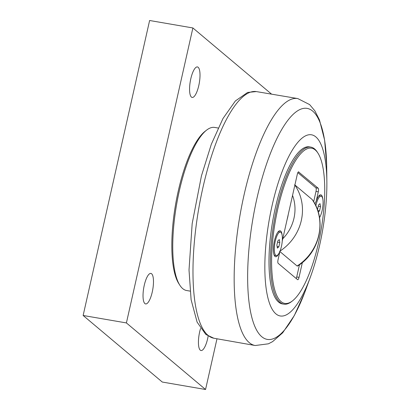 <?xml version="1.0" encoding="UTF-8"?>
<svg xmlns="http://www.w3.org/2000/svg" width="410" height="410" viewBox="0 0 410 410"><rect width="100%" height="100%" fill="white"/><g stroke="black" fill="none" stroke-linecap="round" stroke-linejoin="round"><path stroke-width="0.61" d="M278.846 246.794L277.38 248.091L276.868 245.134L277.831 240.875L279.297 239.578L279.81 242.541L278.846 246.794L277.104 246.497M279.81 242.541L277.544 242.146M281.424 246.43A11.951 3.536 -80.2 0 1 276.309 255.614A11.951 3.536 -80.2 0 1 275.253 241.239A11.951 3.536 -80.2 0 1 280.368 232.055A11.951 3.536 -80.2 0 1 281.424 246.43M276.309 255.614L274.638 255.327A11.951 3.536 -80.2 0 1 274.106 255.076M278.113 231.824A11.951 3.536 -80.2 0 1 278.692 231.768L280.368 232.055M317.888 210.971L317.581 209.197L318.539 204.938L320.01 203.642L320.517 206.604L319.559 210.858L317.817 210.561M320.517 206.604L318.252 206.215M319.559 210.858L318.221 212.042M315.849 205.846A11.951 3.536 -80.2 0 1 315.961 205.302A11.951 3.536 -80.2 0 1 321.081 196.123A11.951 3.536 -80.2 0 1 322.137 210.494A11.951 3.536 -80.2 0 1 319.518 217.674M318.826 195.888A11.951 3.536 -80.2 0 1 319.405 195.831L321.081 196.123M288.194 214.722A34.476 32.451 130.1 0 1 287.128 219.447M296.204 278.508A3.065 0.907 99.8 0 0 296.717 276.97L299.464 264.768M313.66 201.787L315.992 191.429A3.065 0.907 99.8 0 0 315.864 187.811L297.834 172.646M294.636 184.756L312.205 199.567C327.18 219.791 319.913 252.355 297.68 265.982L297.096 266.008L279.635 251.32M298.48 171.851L318.175 188.21L315.864 187.811M315.992 191.429L318.303 191.824A3.065 0.907 99.8 0 0 318.175 188.21M302.37 262.523L299.023 277.37L296.717 276.97M314.916 203.99L316.233 201.013A13.176 3.895 -80.2 0 1 319.472 195.257A13.176 3.895 -80.2 0 1 322.854 199.321M318.303 191.824L316.233 201.013M279.958 251.253L278.052 259.73A3.065 0.907 99.8 0 0 278.175 263.343L297.568 279.656A3.065 0.907 99.8 0 0 297.711 279.722A3.065 0.907 99.8 0 0 299.023 277.37M317.996 153.202L317.361 152.202A79.678 23.56 99.8 0 0 314.593 148.933A79.678 23.56 99.8 0 0 310.836 147.108A79.678 23.56 99.8 0 0 275.33 214.937A79.678 23.56 99.8 0 0 280.025 302.324A79.678 23.56 99.8 0 0 283.781 304.148A79.678 23.56 99.8 0 0 291.633 301.529L292.566 300.807A78.761 23.288 -80.2 0 1 274.326 227.406A78.761 23.288 -80.2 0 1 315.259 149.968A78.761 23.288 -80.2 0 1 317.996 153.202A78.761 23.288 -80.2 0 1 321.127 229.733A78.761 23.288 -80.2 0 1 292.566 300.807M283.781 304.148L282.336 303.902A79.678 23.56 -80.2 0 1 278.585 302.073A79.678 23.56 -80.2 0 1 273.89 214.686A79.678 23.56 -80.2 0 1 309.396 146.857L310.836 147.108M319.764 217.254A13.176 3.895 -80.2 0 1 319.528 217.73M279.051 253.19A13.176 3.895 -80.2 0 1 274.505 255.891A13.176 3.895 -80.2 0 1 274.418 240.885A13.176 3.895 -80.2 0 1 278.759 231.194A13.176 3.895 -80.2 0 1 282.141 235.258M282.254 241.075L297.327 174.188A3.065 0.907 99.8 0 1 298.639 171.831A3.065 0.907 99.8 0 1 298.782 171.903M216.977 338.814L205.553 389.5L126.408 322.931L192.885 27.957L271.44 94.028M190.035 291.105L186.611 290.516A82.743 24.467 -80.2 0 1 179.841 285.227L178.786 283.566A81.211 24.016 -80.2 0 1 178.248 191.086A81.211 24.016 -80.2 0 1 205.005 131.364L206.558 130.154A82.743 24.467 -80.2 0 1 214.712 127.438L218.13 128.023M208.162 336.072A15.483 4.577 -80.2 0 1 201.028 350.529A15.483 4.577 -80.2 0 1 200.295 350.176A15.483 4.577 -80.2 0 1 200.551 328.507M198.148 67.281A15.483 4.577 -80.2 0 1 199.06 84.265A15.483 4.577 -80.2 0 1 192.157 97.447A15.483 4.577 -80.2 0 1 191.429 97.093A15.483 4.577 -80.2 0 1 190.517 80.109A15.483 4.577 -80.2 0 1 197.415 66.927A15.483 4.577 -80.2 0 1 198.148 67.281M151.613 273.767A15.483 4.577 -80.2 0 1 152.525 290.752A15.483 4.577 -80.2 0 1 145.622 303.933A15.483 4.577 -80.2 0 1 144.894 303.579A15.483 4.577 -80.2 0 1 143.982 286.595A15.483 4.577 -80.2 0 1 150.885 273.414A15.483 4.577 -80.2 0 1 151.613 273.767M192.885 27.957L149.614 20.5L83.138 315.48L162.283 382.043L205.553 389.5M83.138 315.48L126.408 322.931M179.841 285.227A82.743 24.467 -80.2 0 1 179.293 191.004A82.743 24.467 -80.2 0 1 206.558 130.154M275.925 313.875A91.937 27.188 99.8 0 0 310.442 276.96A91.937 27.188 99.8 0 0 326.862 181.65A91.937 27.188 99.8 0 0 315.813 136.889A91.937 27.188 99.8 0 0 272.122 205.41A91.937 27.188 99.8 0 0 275.925 313.875M292.545 195.411A41.108 38.694 130.1 0 1 282.777 238.758M280.035 251.058A47.232 44.465 -49.9 0 0 294.872 185.089M312.097 199.439A47.232 44.465 130.1 0 1 297.096 266.008M208.06 335.38A125.142 37.008 -80.2 0 1 200.633 198.394A125.142 37.008 -80.2 0 1 256.301 91.579L247.614 92.44L235.366 100.962L222.958 118.557L211.329 144.253L201.453 175.823L192.167 223.66L189.015 270L191.111 299.766L197.123 322.163L205.871 334.478L213.805 338.224A125.142 37.008 -80.2 0 1 208.06 335.38M310.442 276.96L305.788 289.66A117.224 34.665 -80.2 0 1 261.775 336.723A117.224 34.665 -80.2 0 1 256.926 198.425A117.224 34.665 -80.2 0 1 312.63 111.054A117.224 34.665 -80.2 0 1 326.724 168.131L326.862 181.65M256.301 91.579L297.788 98.574A125.291 37.049 99.8 0 0 241.905 205.077A125.291 37.049 99.8 0 0 249.259 342.632A125.291 37.049 99.8 0 0 255.24 345.517L268.391 343.816L272.619 341.617L282.68 332.802L294.329 315.526L304.738 292.468M213.805 338.224L255.24 345.517M326.678 165.163L324.612 140.076L319.477 119.951L314.87 110.849L309.642 104.606L297.788 98.574"/></g></svg>
